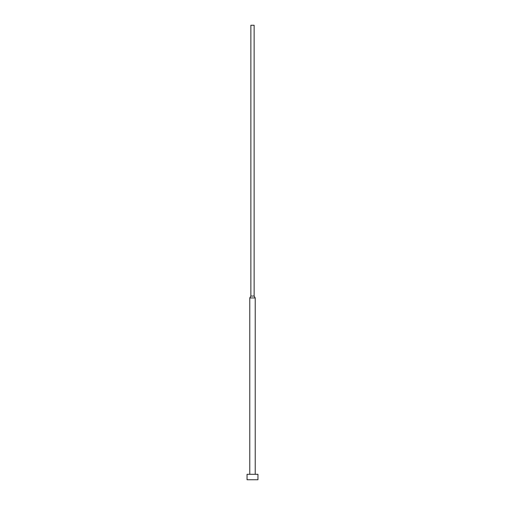<?xml version="1.0" encoding="UTF-8"?>
<svg xmlns="http://www.w3.org/2000/svg" width="505" height="505" viewBox="0 0 505 505"><rect width="100%" height="100%" fill="white"/><g stroke="black" fill="none" stroke-linecap="round" stroke-linejoin="round"><path stroke-width="0.76" d="M257.954 479.75L257.954 474.296L247.046 474.296L247.046 479.75L257.954 479.75L247.046 479.75L247.046 474.296L257.954 474.296L257.954 479.75M255.227 474.296L255.227 297.95L249.773 297.95L249.773 474.296L249.773 297.95L255.227 297.95L254.135 296.063L250.865 296.063L249.773 297.95L250.865 296.063L254.135 296.063L254.135 25.25L250.865 25.25L250.865 296.063L250.865 25.25L254.135 25.25L254.135 296.063L255.227 297.95L255.227 474.296"/></g></svg>
